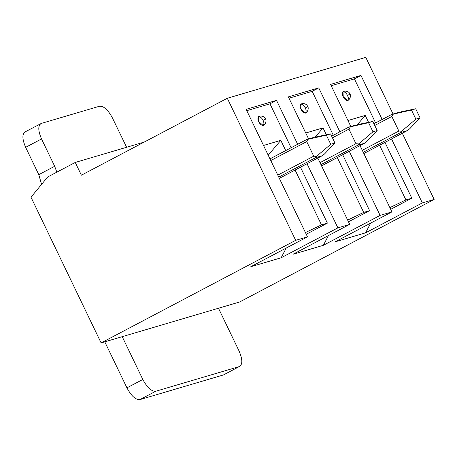 <?xml version="1.0" encoding="UTF-8"?>
<svg xmlns="http://www.w3.org/2000/svg" width="457" height="457" viewBox="0 0 457 457"><rect width="100%" height="100%" fill="white"/><g stroke="black" fill="none" stroke-linecap="round" stroke-linejoin="round"><path stroke-width="0.69" d="M330.571 84.402L360.973 75.428L382.166 119.466L360.973 75.428L354.409 78.884L375.603 122.922L354.409 78.884L331.216 85.739L354.409 78.884L360.973 75.428L330.571 84.402L350.827 126.492L330.571 84.402M391.535 138.939L422.331 202.919L434.15 199.429L402.309 133.261L434.15 199.429L422.331 202.919L365.583 232.836L335.187 241.816L391.929 211.899L360.03 145.606L391.929 211.899L380.11 215.39L391.929 211.899L335.187 241.816L365.583 232.836L422.331 202.919L391.535 138.939M393.049 114.022L365.777 57.365L227.3 98.266L295.673 240.331L307.492 236.835L246.134 109.343L276.531 100.369L297.667 144.281L276.531 100.369L269.973 103.825L291.109 147.737L269.973 103.825L246.78 110.674L269.973 103.825L276.531 100.369L246.134 109.343L307.492 236.835L295.673 240.331L101.111 342.904L30.985 197.196L47.682 176.979L75.245 162.446L144.189 142.081L75.245 162.446L81.38 175.197L227.3 98.266L365.777 57.365L393.049 114.022M307.041 163.755L337.894 227.86L349.714 224.37L317.809 158.076L349.714 224.37L337.894 227.86L281.146 257.777L250.744 266.757L307.492 236.835L250.744 266.757L281.146 257.777L337.894 227.86L307.041 163.755M308.612 138.962L288.356 96.873L318.752 87.898L339.888 131.81L318.752 87.898L312.188 91.354L333.324 135.266L312.188 91.354L288.995 98.204L312.188 91.354L318.752 87.898L288.356 96.873L308.612 138.962M349.257 151.284L380.11 215.39L323.362 245.306L292.966 254.286L349.714 224.37L292.966 254.286L323.362 245.306L380.11 215.39L349.257 151.284M239.588 302.003L101.111 342.904L239.588 302.003L434.15 199.429L239.588 302.003M300.478 167.216L327.389 223.125L306.253 234.264L327.389 223.125L321.477 224.867L305.436 232.556L321.477 224.867L327.389 223.125L300.478 167.216M286.225 248.054L281.146 257.777L286.225 248.054M263.518 145.463L280.804 140.356L285.722 150.576L280.804 140.356L268.202 155.197L280.804 140.356L263.518 145.463M295.096 170.05L321.477 224.867L295.096 170.05M263.021 120.442C264.175 122.556 264.203 124.281 263.101 125.618C261.147 125.184 259.713 123.876 258.799 121.688C257.645 119.568 257.617 117.843 258.719 116.512C260.673 116.941 262.107 118.254 263.021 120.442C265.328 119.191 265.98 118.689 264.963 118.929L265.477 118.866L264.963 118.929C265.98 118.689 265.328 119.191 263.021 120.442M258.548 116.581L258.799 121.688L263.272 125.549C266.58 123.647 266.231 119.494 265.477 118.866L264.991 118.06C264.991 117.54 262.204 115.015 258.548 116.581M342.699 154.746L369.604 210.654L348.474 221.794L369.604 210.654L363.692 212.396L347.651 220.085L363.692 212.396L369.604 210.654L342.699 154.746M328.44 235.584L323.362 245.306L328.44 235.584M305.739 132.993L323.025 127.891L326.344 134.792L323.025 127.891L315.181 137.123L323.025 127.891L305.739 132.993M337.312 157.585L363.692 212.396L337.312 157.585M305.242 107.972C306.396 110.086 306.424 111.811 305.322 113.147C303.368 112.713 301.934 111.405 301.014 109.217C299.861 107.098 299.832 105.373 300.935 104.042C302.888 104.47 304.322 105.784 305.242 107.972C307.55 106.721 308.195 106.218 307.184 106.458L307.692 106.395L307.184 106.458C308.195 106.218 307.55 106.721 305.242 107.972M300.763 104.11L301.014 109.217L305.493 113.079C308.801 111.177 308.446 107.024 307.692 106.395L307.207 105.59C307.213 105.07 304.425 102.551 300.763 104.11M384.977 142.401L411.826 198.184L390.695 209.323L411.826 198.184L405.913 199.926L389.872 207.615L405.913 199.926L411.826 198.184L384.977 142.401M370.661 223.113L365.583 232.836L370.661 223.113M347.954 120.522L365.24 115.421L368.565 122.322L365.24 115.421L357.397 124.652L365.24 115.421L347.954 120.522M379.59 145.24L405.913 199.926L379.59 145.24M347.457 95.502C348.611 97.615 348.64 99.346 347.537 100.677C345.583 100.243 344.15 98.935 343.236 96.747C342.082 94.633 342.053 92.902 343.156 91.571C345.109 92.006 346.543 93.314 347.457 95.502C349.765 94.251 350.416 93.748 349.399 93.988L349.913 93.925L349.399 93.988C350.416 93.748 349.765 94.251 347.457 95.502M342.984 91.64L343.236 96.747L347.708 100.609C351.016 98.706 350.668 94.559 349.913 93.925L349.428 93.119C349.434 92.6 346.64 90.08 342.984 91.64M47.682 176.979L30.985 197.196L101.111 342.904L295.673 240.331L227.3 98.266L81.38 175.197L75.245 162.446L47.682 176.979M277.793 175.122L313.736 156.174L306.721 141.601L270.778 160.55L306.721 141.601L313.736 156.174L316.501 156.385L315.456 157.745L278.741 177.099L315.456 157.745L322.208 155.751L315.456 157.745L316.501 156.385L330.742 144.269L334.964 143.024L330.582 133.912L326.361 135.163L330.742 144.269L316.501 156.385L313.736 156.174L277.793 175.122M279.347 178.35L322.208 155.751L324.447 154.038L334.964 143.024L324.447 154.038L322.208 155.751L279.347 178.35L322.208 155.751M306.687 139.534L313.445 137.534L308.247 139.236L330.582 133.912L334.964 143.024L330.742 144.269L326.361 135.163L308.247 139.236L306.721 141.601L308.247 139.236L306.687 139.534L269.978 158.887M316.198 136.889L330.582 133.912L316.198 136.889M320.009 162.652L355.952 143.704L348.942 129.131L332.462 137.82L348.942 129.131L355.952 143.704L358.716 143.915L357.671 145.275L320.963 164.629L357.671 145.275L364.429 143.281L357.671 145.275L358.716 143.915L372.963 131.799L377.185 130.553L372.803 121.448L368.582 122.693L372.963 131.799L358.716 143.915L355.952 143.704L320.009 162.652M321.562 165.88L364.429 143.281L366.668 141.567L377.185 130.553L366.668 141.567L364.429 143.281L321.562 165.88L364.526 143.235M348.908 127.063L355.66 125.064L350.468 126.772L372.803 121.448L377.185 130.553L372.963 131.799L368.582 122.693L350.468 126.772L348.942 129.131L350.468 126.772L348.862 127.075L331.662 136.152L348.868 127.075M358.414 124.424L372.803 121.448L358.414 124.424M362.287 150.307L398.847 131.033L391.832 116.461L374.74 125.475L391.832 116.461L398.847 131.033L401.612 131.245L400.566 132.604L363.241 152.284L400.566 132.604L407.324 130.611L400.566 132.604L401.612 131.245L415.859 119.128L420.08 117.883L415.693 108.777L411.471 110.023L415.859 119.128L401.612 131.245L398.847 131.033L362.287 150.307M363.841 153.535L407.324 130.611L409.563 128.897L420.08 117.883L409.563 128.897L407.324 130.611L363.841 153.535M391.803 114.393L398.555 112.399L393.363 114.101L415.693 108.777L420.08 117.883L415.859 119.128L411.471 110.023L393.363 114.101L391.832 116.461L393.363 114.101L391.803 114.393L373.94 123.807M401.309 111.754L415.693 108.777L401.309 111.754M363.846 153.541L407.324 130.611M54.68 166.274L56.845 172.146L54.68 166.274L41.536 138.957L54.68 166.274L38.794 174.654L54.68 166.274M122.219 336.666L142.818 379.47C147.188 387.587 151.49 391.518 155.723 391.261L239.319 366.571C242.718 364.572 242.638 359.396 239.08 351.039L218.48 308.235L239.08 351.039C242.638 359.396 242.718 364.572 239.319 366.571L155.723 391.261L139.836 399.635L223.427 374.946L239.319 366.571L223.427 374.946L139.836 399.635C135.598 399.892 131.296 395.962 126.932 387.844L142.818 379.47L122.219 336.666M126.618 147.274L112.462 118.009C108.092 109.886 103.79 105.955 99.552 106.218L41.29 123.424C37.891 125.424 37.971 130.599 41.536 138.957L25.643 147.331L38.794 174.654L25.643 147.331C22.085 138.974 21.999 133.798 25.403 131.799C21.999 133.798 22.085 138.974 25.643 147.331L41.536 138.957C37.971 130.599 37.891 125.424 41.29 123.424L99.552 106.218C103.79 105.955 108.092 109.886 112.462 118.009L126.618 147.274M104.779 341.819L126.932 387.844L104.779 341.819M40.307 123.944L41.29 123.424L40.307 123.944M41.57 184.377L38.794 174.654L41.57 184.377M126.932 387.844C131.296 395.962 135.598 399.892 139.836 399.635L155.723 391.261C151.49 391.518 147.188 387.587 142.818 379.47L126.932 387.844M223.427 374.946L239.319 366.571M24.884 132.01L41.29 123.424M306.647 139.545L269.973 158.876M391.758 114.404L373.935 123.801"/></g></svg>
